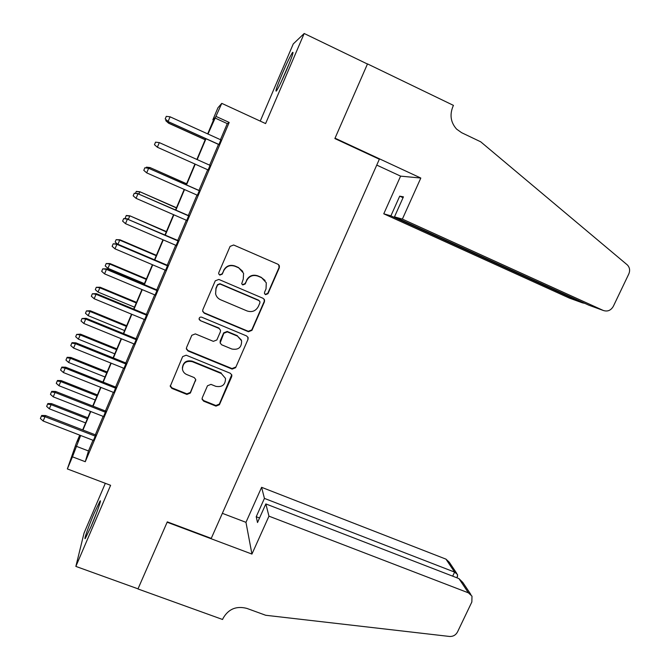 <?xml version="1.0" encoding="UTF-8"?>
<svg xmlns="http://www.w3.org/2000/svg" width="670" height="670" viewBox="0 0 670 670"><rect width="100%" height="100%" fill="white"/><g stroke="black" fill="none" stroke-linecap="round" stroke-linejoin="round"><path stroke-width="1" d="M265.521 294.666L267.975 293.695L279.315 267.757L279.373 265.755L277.95 264.248L233.646 244.994L230.095 246.392L218.789 272.64L218.696 273.829L219.785 275.11L222.264 274.13L223.721 270.739C226.267 266.166 230.044 264.675 235.053 266.266L238.754 267.866L243.587 273.285L243.244 279.114L241.703 283.737L242.758 284.934L245.22 283.954L246.686 280.588C249.223 276.04 252.975 274.549 257.942 276.124L261.618 277.707L266.291 282.782L266.024 288.887L264.558 292.237L264.499 293.552L265.521 294.666M264.591 293.787L265.312 294.331L267.749 293.359L279.063 267.489L278.703 264.75M218.705 273.854L219.685 274.809L222.155 273.837L223.721 270.739M241.753 283.896L242.599 284.616L245.053 283.636L246.686 280.588M91.162 526.31C96.807 513.22 102.041 498.229 99.989 501.185L94.168 513.279C88.708 525.95 83.34 541.159 85.375 538.328L91.162 526.31M286.484 70.199C292.011 57.009 294.021 51.113 292.505 52.511C290.386 55.761 287.028 62.704 282.43 73.332C276.978 86.329 274.976 92.2 276.442 90.944C278.469 87.862 281.819 80.944 286.484 70.199M202.256 397.812L202.089 399.245L203.663 401.171L215.958 406.112L219.425 404.722L231.694 376.649L231.845 375.066L230.312 373.274L186.168 355.201L182.65 356.599L170.239 386.322L171.863 388.391L186.897 394.429L190.381 393.03L195.791 379.522L194.191 377.57L186.746 374.547C184.351 373.483 182.91 371.683 182.441 369.145C182.801 362.989 186.093 360.502 192.307 361.683L221.36 373.55L225.505 378.433C225.447 384.798 222.206 387.428 215.799 386.33L210.975 384.379L207.491 385.769L202.256 397.812M93.013 440.257L88.474 450.96L85.266 461.714L72.46 456.831L67.352 468.933L76.363 443.071L79.722 435.131M213.495 120.081L212.859 119.796L217.926 107.786L221.778 103.364L265.596 123.573L304.188 33.5L367.445 64.027L334.866 138.564L379.346 159.234L211.251 538.379L167.299 521.863L138.012 588.838L75.861 566.41L110.609 485.315L67.352 468.933M221.778 103.364L207.985 134.025M85.266 461.714L229.19 122.434L216.234 116.496M248.461 331.734L251.945 330.344L264.441 301.776L264.533 299.917L263.067 298.309L218.814 279.423L215.271 280.822L202.826 309.733L202.667 311.29L204.25 313.208L248.461 331.734L248.285 331.307L251.769 329.916L264.223 301.425L264.173 299.189M248.001 339.38L235.614 367.696L232.138 369.086L187.985 350.971L186.377 348.961L186.553 347.529L191.821 335.293L195.347 333.894L213.353 341.348L216.854 339.958L220.371 331.851L220.522 330.243L218.964 328.401L200.204 320.578L199.09 319.222C199.132 317.538 199.995 316.851 201.67 317.17L246.619 335.955L248.126 337.663L248.001 339.38L235.614 367.696M105.324 483.313L84.043 533.077L75.861 566.41M304.188 33.5L293.259 43.927L260.245 121.102M218.872 144.586L220.866 139.879M208.119 169.929L210.062 165.356M197.39 195.238L199.358 190.598M186.721 220.397L188.722 215.673M176.109 245.413L178.145 240.605M165.565 270.286L167.634 265.395M155.072 295.009L157.182 290.035M144.653 319.59L146.789 314.54M134.285 344.037L136.462 338.903M123.975 368.333L126.186 363.123M113.733 392.503L115.969 387.21M103.54 416.522L105.81 411.162M229.19 122.434L227.281 123.623L220.464 139.695M218.47 144.402L209.66 165.18M207.717 169.753L198.957 190.422M196.988 195.062L188.32 215.497M186.319 220.229L177.751 240.438M175.708 245.245L167.232 265.22M165.163 270.111L156.78 289.867M154.678 294.842L146.395 314.372M144.251 319.431L136.06 338.744M133.883 343.869L125.784 362.964M123.573 368.173L115.575 387.051M113.331 392.344L105.416 411.003M103.138 416.372L95.316 434.822M93.406 440.416L95.718 434.972M247.825 338.936L247.942 337.186M80.66 435.492L72.46 456.831M205.992 138.749L197.189 159.586M195.246 164.175L186.495 184.912M184.526 189.56L175.867 210.062M173.865 214.802L165.306 235.07M163.271 239.894L154.804 259.935M152.735 264.843L144.36 284.658M142.258 289.641L133.983 309.238M131.839 314.305L123.665 333.677M121.488 338.819L113.398 357.973M111.195 363.199L103.197 382.135M100.961 387.436L93.055 406.154M90.777 411.531L82.963 430.04M207.667 133.883L214.157 118.531L212.859 119.796M79.931 435.215L77.754 441.522L80.35 435.374M82.653 429.914L90.467 411.413M92.736 406.028L100.642 387.31M102.887 382.009L110.885 363.073M113.088 357.847L121.178 338.693M123.347 333.543L131.529 314.171M133.673 309.104L141.948 289.515M144.05 284.524L152.417 264.709M154.494 259.801L162.952 239.759M164.996 234.935L173.555 214.668M175.557 209.928L184.217 189.426M186.176 184.769L194.936 164.033M196.871 159.452L205.673 138.606M227.281 123.623L214.794 117.903M88.474 450.96L76.129 446.22M265.085 280.462L261.618 277.707M246.51 280.278C249.047 275.747 252.791 274.264 257.741 275.831L261.409 277.413M242.749 271.375L238.754 267.866M223.613 270.462C226.142 265.898 229.91 264.407 234.902 265.99L238.604 267.59M202.625 311.006L204.183 312.823L248.285 331.307M259.859 302.999L259.935 301.709L258.896 300.57L220.053 284.021L217.583 285.001L216.041 288.561L215.581 293.837C216.301 296.592 217.968 298.569 220.581 299.75L247.121 310.972C252.062 312.513 255.798 311.022 258.319 306.517L259.859 302.999M259.667 301.182L258.896 300.57M215.623 294.013L215.949 288.234L217.482 284.683L219.944 283.712L258.695 300.219M186.344 348.442L187.96 350.494L232.004 368.567L235.472 367.177M220.522 330.243L218.856 327.982L200.204 320.578M199.057 318.912L200.146 320.176M231.904 349.036C238.503 350.142 241.736 347.403 241.594 340.804L237.523 336.147L227.306 331.885L223.805 333.283L220.137 342.965L221.695 344.807L231.904 349.036M241.351 340.05L237.523 336.147M220.137 342.965L220.187 340.93L223.696 332.848L227.189 331.457L237.373 335.712M225.505 378.433L221.36 373.55M182.366 368.048C183.103 362.244 186.402 359.949 192.265 361.18L221.259 373.022M170.247 385.652L171.88 387.829L186.871 393.851L190.347 392.453L195.774 379.463M202.047 398.776L203.605 400.576L215.866 405.509L219.325 404.119L231.753 374.756M168.991 121.982L168.58 123.196L205.188 139.762M168.58 123.196L165.758 120.65L168.538 123.054L205.229 139.67M165.758 120.65L166.11 119.804M219.115 144.561L168.17 121.613L165.205 118.942L168.128 121.463L170.071 116.806L221.066 139.963M168.17 121.613L219.065 144.67M165.205 118.942L166.286 116.354L170.071 116.806M282.363 79.454L288.611 65.124M289.75 62.302L281.082 82.184M91.949 524.459L95.509 515.674M96.865 512.14L90.45 527.96M402.377 219.098L603.26 310.453C607.497 311.86 610.839 310.503 613.293 306.383L628.795 273.98C630.236 270.504 629.75 267.489 627.355 264.935L480.717 141.814L461.622 132.694L456.605 129.126C450.826 122.635 449.562 115.19 452.819 106.79L453.448 105.383L367.503 63.901L335.034 138.179L420.81 178.044L402.377 219.098L394.471 216.854L403.432 196.846L399.714 196.159L390.903 215.841L383.768 213.814L569.399 298.108L582.414 302.848L582.64 302.371M390.903 215.841L582.414 302.848L584.835 303.368M376.749 165.088L400.601 176.135L383.768 213.814M420.81 178.044L400.601 176.135M394.471 216.854L588.905 305.219L603.26 310.453M399.714 196.159L403.055 197.692M268.963 516.16L468.414 592.841L458.908 578.57L265.839 503.924L268.963 516.16L251.937 554.073L167.14 522.215L137.961 588.955L222.566 619.482L223.118 618.234C228.462 608.98 236.376 605.697 246.862 608.402L265.697 615.269L449.453 636.45C453.054 636.634 455.742 635.143 457.51 631.961L471.847 601.995L471.99 596.166L468.414 592.841M222.356 513.329L245.965 522.332L251.937 554.073M245.965 522.332L261.602 487.316L264.432 498.396L256.225 516.721L257.506 522.533L265.839 503.924M264.432 498.396L454.612 572.113L445.969 559.14L449.285 562.239L456.781 573.445M261.602 487.316L445.969 559.14M256.225 516.721L259.541 517.994M457.158 577.113L457.577 574.625L454.612 572.113L452.685 576.158M470.859 594.474L462.836 582.49L458.908 578.57M146.068 167.894L146.437 167.157L150.055 167.584L186.57 183.848M146.362 167.182L149.938 167.634L149.552 168.564M150.055 167.584L186.603 183.764M135.474 193.303L136.328 191.386L139.955 191.779L176.394 207.935M136.236 191.478L139.796 191.938L138.958 193.948M139.955 191.779L176.478 207.742M125.876 218.663L125.164 218.035L126.287 215.489L129.913 215.841L166.286 231.887M126.169 215.631L129.712 216.1L128.431 219.182M129.913 215.841L166.403 231.594M159.309 142.609L155.541 142.149L154.469 144.72L157.375 147.241L159.309 142.609L210.254 165.448M157.375 147.241L208.32 170.021M199.551 190.682L148.606 168.262L199.509 190.783M146.688 172.868L143.79 170.347L144.854 167.785L148.606 168.262L146.688 172.868L197.583 195.322M144.854 167.785L148.732 168.204M188.915 215.757L137.97 193.764L188.831 215.966M136.06 198.337L133.171 195.816L134.234 193.278L137.97 193.764L136.06 198.337L186.913 220.489M134.234 193.278L138.146 193.588M178.346 240.689L127.392 219.115L178.212 241.007M125.499 223.663L122.618 221.142L123.674 218.621L127.392 219.115L125.499 223.663L176.302 245.496M123.674 218.621L127.61 218.83M117.443 244.047L115.156 242.046L116.153 239.651L119.93 239.776L119.687 240.128L156.227 255.706M116.153 239.651L119.687 240.128L117.962 244.274M119.93 239.776L156.386 255.312M167.827 265.479L117.15 243.922L116.882 244.316L167.651 265.898M114.997 248.838L112.133 246.326L113.18 243.813L116.882 244.316L114.997 248.838L165.758 270.37M113.18 243.813L117.15 243.922M107.929 268.31L105.207 265.915L106.195 263.536L109.997 263.57L107.929 268.31L144.427 283.636M106.195 263.536L109.721 264.03L146.219 279.39M109.997 263.57L146.429 278.904M157.375 290.118L106.739 268.871L106.43 269.373L157.148 290.654M104.553 273.863L101.698 271.35L102.736 268.854L106.43 269.373L104.553 273.863L155.273 295.093M102.736 268.854L106.739 268.871M98.021 292.053L95.308 289.658L96.296 287.288L100.123 287.237L98.021 292.053L134.486 307.17M96.296 287.288L99.805 287.79L136.278 302.941M100.123 287.237L136.521 302.363M146.981 314.624L96.396 293.669L96.036 294.281L146.713 315.26M94.177 298.745L91.329 296.232L92.368 293.753L96.036 294.281L94.177 298.745L144.846 319.674M92.368 293.753L96.396 293.669M88.172 315.662L85.467 313.267L86.447 310.913L90.299 310.771L88.172 315.662L124.603 330.57M86.447 310.913L89.939 311.424L126.379 326.374M90.299 310.771L126.664 325.695M136.655 338.986L86.103 318.325L85.71 319.046L136.337 339.724M83.859 323.484L81.02 320.972L82.05 318.51L85.71 319.046L83.859 323.484L134.477 344.112M82.05 318.51L86.103 318.325M78.373 339.137L75.685 336.75L76.656 334.405L80.534 334.171L78.373 339.137L114.779 353.852M76.656 334.405L80.132 334.925L116.538 349.665M80.534 334.171L116.865 348.894M126.379 363.207L75.877 342.839L75.434 343.668L126.019 364.053M73.591 348.082L70.769 345.569L71.79 343.124L75.434 343.668L73.591 348.082L124.168 368.416M71.79 343.124L72.05 342.663L75.877 342.839M68.633 362.487L65.945 360.1L66.916 357.772L67.168 357.303L70.819 357.453L68.633 362.487L105.006 376.992M66.916 357.772L70.384 358.291L106.756 372.838M70.819 357.453L107.125 371.976M116.161 387.293L65.71 367.219L65.224 368.14L115.759 388.24M63.39 372.537L60.585 370.024L61.598 367.587L65.224 368.14L63.39 372.537L113.925 392.578M61.598 367.587L61.874 367.076L65.71 367.219M58.943 385.711L56.272 383.324L57.235 381.004L57.511 380.485L61.163 380.602L58.943 385.711L95.282 400.015M57.235 381.004L60.685 381.54L97.024 395.886M61.163 380.602L97.426 394.923M106.011 411.238L55.602 391.456L55.074 392.478L105.559 412.284M53.248 396.849L50.451 394.345L51.456 391.916L55.074 392.478L53.248 396.849L103.733 416.598M51.456 391.916L51.758 391.347L55.602 391.456M49.304 408.8L46.64 406.414L47.604 404.111L47.897 403.541L51.556 403.625L49.304 408.8L85.609 422.912M47.604 404.111L51.037 404.655L87.343 418.8M51.556 403.625L87.787 417.753M95.91 435.048L45.552 415.551L44.982 416.681L95.416 436.195M43.165 421.02L40.376 418.516L41.381 416.103L44.982 416.681L43.165 421.02L93.599 440.492M41.381 416.103L41.707 415.475L45.552 415.551M251.769 329.916L251.945 330.344M232.004 368.567L232.138 369.086M187.96 350.494L187.985 350.971M218.856 327.982L218.964 328.401M227.189 331.457L227.306 331.885M223.696 332.848L223.805 333.283M220.187 340.93L220.296 341.382M192.265 361.18L192.307 361.683M195.565 380.409L195.615 380.954M190.347 392.453L190.381 393.03M186.871 393.851L186.897 394.429M171.88 387.829L171.863 388.391M231.569 376.121L231.694 376.649M219.325 404.119L219.425 404.722M215.866 405.509L215.958 406.112M203.605 400.576L203.663 401.171M186.352 348.492L186.377 348.961M247.95 337.219L248.126 337.663M170.255 385.761L170.239 386.322M456.848 577.766L457.66 576.058"/></g></svg>
